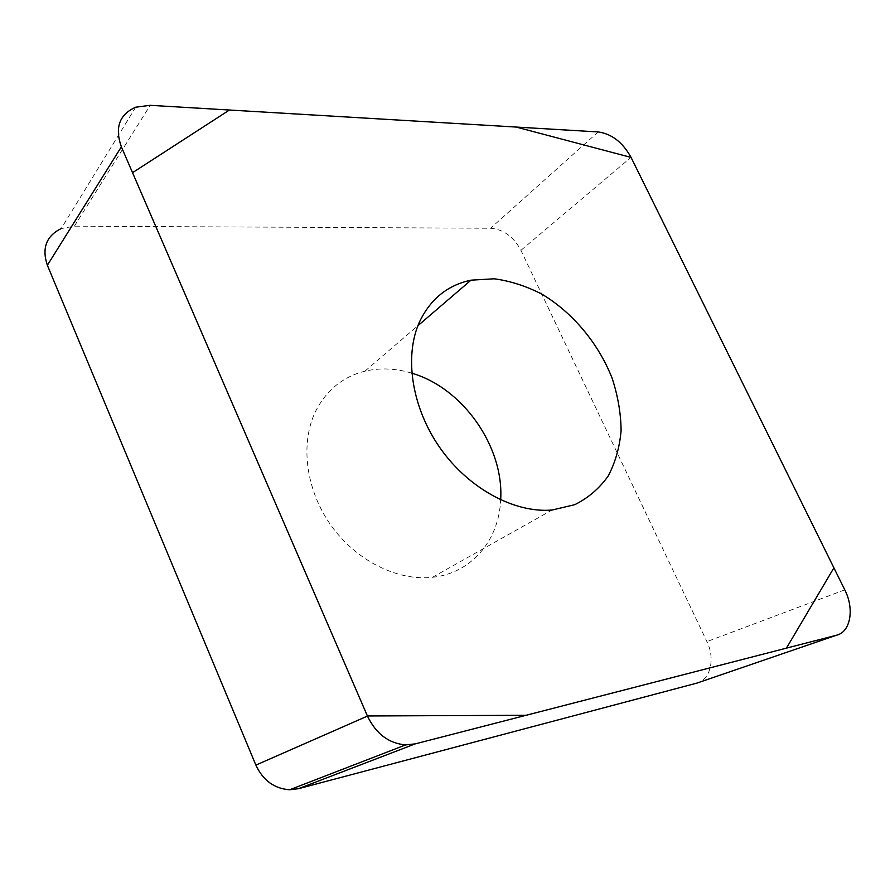 <?xml version="1.0" encoding="UTF-8"?>
<svg xmlns="http://www.w3.org/2000/svg" width="895" height="895" viewBox="0 0 895 895"><rect width="100%" height="100%" fill="white"/><g stroke="black" fill="none" stroke-linecap="round" stroke-linejoin="round"><path stroke-width="0.67" stroke-dasharray="4.47 3.36" d="M411.778 373.17C395.679 368.315 380.062 367.644 364.903 371.19C342.986 376.705 326.585 389.996 315.711 411.085C300.038 442.88 305.519 489.117 330.602 524.794C355.673 560.483 397.302 581.291 432.498 577.286C471.766 573.27 499.052 539.976 500.663 499.902M135.704 107.199L61.162 228.594L74.352 226.166L490.572 228.247C503.46 229.355 513.585 236.716 520.935 250.331L706.916 641.614C715.441 658.653 710.496 679.976 696.746 683.153M844.779 589.85L706.916 641.614M520.935 250.331L631.031 157.352M74.352 226.166L150.203 105.319M598.207 131.934L490.572 228.247M432.498 577.286L552.025 510.038M364.903 371.19L417.909 325.713"/><path stroke-width="1.34" d="M500.663 499.902C504.165 446.818 462.883 387.96 411.778 373.17M836.489 635.226C850.63 632.094 854.58 608.79 844.779 589.85L631.031 157.352C622.707 142.327 611.766 133.858 598.207 131.934L150.203 105.319L135.704 107.199C119.382 114.437 114.605 127.649 121.362 146.825L367.453 716.09C376.001 733.799 388.721 743.409 405.625 744.909L415.235 743.879L836.489 635.226L696.746 683.153L298.471 788.696L289.689 789.759C274.373 788.719 263.096 780.507 255.88 765.113L47.368 265.267C41.651 248.217 46.249 235.989 61.162 228.594M419.643 321.618C403.902 355.874 411.543 407.393 440.105 448.015C468.644 488.659 514.491 513.271 552.025 510.038L574.747 504.69C588.306 497.922 599.46 488.357 608.208 475.995C615.38 462.357 619.676 447.164 621.108 430.439C620.873 413.221 617.886 395.825 612.135 378.261C598.542 343.557 572.845 312.679 541.978 294.209C526.215 286.076 510.273 280.94 494.163 278.792L471.005 280.169C447.724 285.113 430.607 298.93 419.643 321.618M367.409 715.966L526.137 715.284L786.437 648.137L833.905 567.844L631.064 157.43L516.169 127.056L229.456 110.018L132.538 172.679L367.409 715.966M255.88 765.113L367.453 716.09M121.362 146.825L47.368 265.267M415.235 743.879L298.471 788.696M289.689 789.759L405.625 744.909M417.909 325.713L471.005 280.169"/></g></svg>
